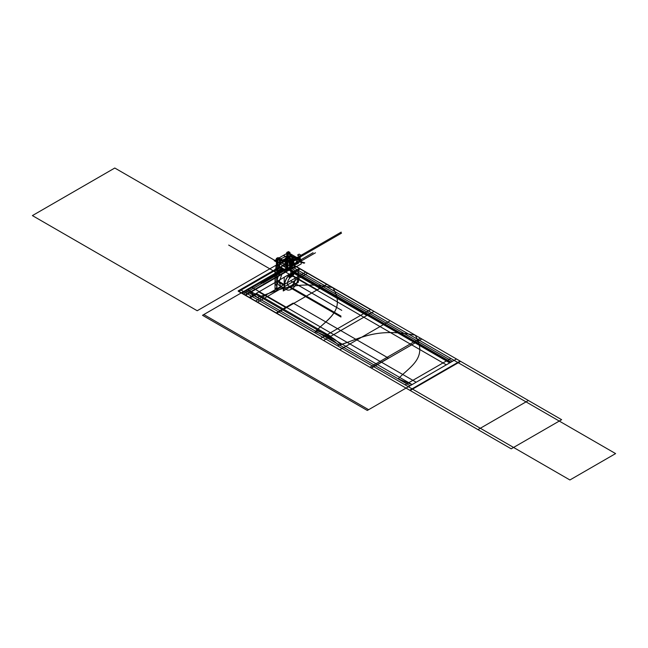 <?xml version="1.0" encoding="UTF-8"?>
<svg xmlns="http://www.w3.org/2000/svg" width="648" height="648" viewBox="0 0 648 648"><rect width="100%" height="100%" fill="white"/><g stroke="black" fill="none" stroke-linecap="round" stroke-linejoin="round"><path stroke-width="0.97" d="M281.896 267.567L281.896 270.71M281.896 270.127L281.896 267.875M291.276 266.385L291.276 270.086M281.273 267.519L280.592 267.908M276.656 270.184L276.656 289.713L281.678 286.813M276.939 270.443L276.939 285.355M276.98 285.379L275.206 284.359M291.308 262.132L341.52 233.142L291.317 262.14M275.027 269.576L276.696 270.581L277.538 270.094M281.637 267.729L280.811 268.207M289.591 266.806L290.814 266.101L289.591 265.397L450.789 358.441L289.591 265.38L450.789 358.441L405.105 384.823L569.908 479.974L615.6 453.592L450.789 358.441L405.105 384.823L450.789 358.441L405.105 384.823L240.295 289.672L569.908 479.974L615.6 453.592L450.789 358.441L405.105 384.823L569.908 479.974L615.6 453.592L450.789 358.441L405.105 384.823L240.295 289.672L275.935 269.098L238.148 290.911L275.57 269.309M275.311 269.455L276.656 270.232M280.965 272.363L280.965 267.381L279.312 266.433M277.49 269.017L279.985 267.575L277.49 269.017L279.985 267.575L277.49 269.017L279.985 267.575L279.879 266.895M277.814 274.039L280.924 272.241L277.814 274.039L280.924 272.241L277.814 274.039L280.924 272.241L280.924 268.847A0.891 0.51 -120 0 0 280.292 267.762L280.009 267.6M282.042 267.964L282.042 270.046M281.516 267.656L280.746 268.102M276.161 268.248L277.814 269.204L277.757 274.144M276.98 273.691L277.717 274.12M277.255 270.362L277.255 272.808M277.255 273.756L277.717 274.023M277.781 274.064L277.781 270.67A0.891 0.51 -120 0 0 277.15 269.576L276.866 269.414M276.728 269.179L276.129 268.369M276.202 268.41L276.202 268.912A0.891 0.51 -120 0 0 276.461 269.641A0.891 0.51 -120 0 1 276.202 268.912A0.891 0.51 -120 0 0 276.461 269.641A0.891 0.51 -120 0 1 276.202 268.912L276.202 268.41L276.202 268.912M276.145 268.904A0.891 0.51 -120 0 0 276.461 269.762M289.599 257.961L289.956 257.75L289.956 258.414M286.254 259.889L279.264 263.922M276.963 265.251L275.935 265.85L276.963 265.251L275.935 265.85L275.935 269.868M276.404 260.01L277.433 262.643L276.988 265.899M276.429 265.559L276.429 258.317L278.041 259.249L278.041 268.701M277.466 265.753L277.968 262.74L279.636 261.897L277.984 262.853L277.514 268.215L277.992 262.845L277.514 268.215L276.809 268.62L277.514 268.215L277.992 262.845L276.931 260.148M277.984 262.732L276.988 258.868L277.984 262.732L276.988 258.868L276.388 258.52L278.081 257.548M278.608 257.847L276.955 258.803L276.469 258.52M276.469 258.568L277.433 262.529L276.939 265.388M290.482 258.106L290.482 260.942L290.482 258.106L289.591 258.617L290.482 258.106L290.482 260.942L290.482 258.106L289.591 258.617L290.482 258.106L290.482 260.942L290.482 258.106L289.591 258.617L290.482 258.106M286.254 260.545L279.142 264.651L286.254 260.545M277.49 265.607L276.461 266.207L276.461 270.175L276.461 266.207L276.461 270.175L276.461 266.207L276.461 270.175L276.461 266.207L277.49 265.607M279.086 267.308L279.086 264.765L279.086 267.308L279.086 264.765L279.086 267.308L279.086 264.765L278.041 265.372L279.086 264.765L279.563 261.938L279.086 264.765L278.041 265.372L279.086 264.765L279.563 261.938L279.086 264.765L278.041 265.372M277.287 268.896L277.83 268.58L277.287 268.896M278.041 268.458L279.401 267.673L278.041 268.458M290.207 261.395L290.207 260.933M286.254 267.843L282.682 265.777L286.254 267.843L282.682 265.777L286.254 267.843L282.682 265.777L280.625 266.968L280.625 267.786M286.254 263.712L284.666 264.635M279.572 261.873L278.041 262.756M278 257.588L279.612 258.341L279.612 267.786M279.555 261.824L278.567 257.961L278.567 259.273L278.041 259.573L278.567 259.273L278.567 257.961L278.567 259.273L278.041 259.573M278.527 257.896L276.623 258.431M279.086 267.349L279.952 266.855M276.955 260.245L276.955 258.803M278.567 257.92L277.15 258.738M278.64 257.92L276.988 258.868L276.988 260.18L276.988 258.868M276.469 260.034L277.433 262.529L276.469 260.034M277.441 262.643L276.988 265.316L277.441 262.643M277.255 268.88L277.798 268.564M278.041 268.426L279.377 267.648M277.522 269.033L280.082 267.559M276.728 269.406L280.398 267.746M277.806 269.195L280.292 267.762A0.891 0.51 60 0 1 280.924 268.847L277.814 270.645L280.924 268.847A0.891 0.51 -120 0 0 280.292 267.762L277.806 269.195L280.292 267.762A0.891 0.51 -120 0 1 280.924 268.847L277.814 270.645M277.044 269.592A0.891 0.51 -120 0 1 277.717 270.751L280.989 268.855A0.891 0.51 -120 0 0 280.965 268.604M277.773 269.171L280.317 267.705M277.781 270.67A0.891 0.51 -120 0 0 277.15 269.576A0.891 0.51 -120 0 1 277.781 270.67A0.891 0.51 -120 0 0 277.15 269.576A0.891 0.51 -120 0 1 277.781 270.67M277.717 270.637L280.989 268.75L280.989 272.273L277.717 274.161L277.717 270.637M280.924 272.241L280.924 268.847L280.924 272.241M280.422 271.885L281.029 272.233L277.757 274.12L277.15 273.772M277.214 272.832L277.214 270.321M276.728 268.718L277.595 268.215M275.27 269.139L276.98 270.119L276.98 285.679L275.27 284.699M275.311 269.779L275.311 284.415L276.656 285.193L275.311 284.415L276.656 285.193L275.311 284.415L275.311 269.779L275.311 284.415L275.311 269.779L275.311 284.415L276.656 285.193M275.935 268.726L275.027 269.244L275.027 288.773L276.656 287.834M291.3 266.393L291.3 261.419L289.648 260.464M289.591 267.235L291.26 266.279L289.591 267.235L291.26 266.279L289.591 267.235L291.26 266.279L291.26 262.886A0.891 0.51 -120 0 0 290.628 261.792L290.628 261.792A0.891 0.51 60 0 1 291.26 262.886L289.591 263.849L291.26 262.886A0.891 0.51 -120 0 0 290.628 261.792L290.344 261.63M290.312 261.614L289.591 262.027L290.312 261.614M290.758 265.915L291.365 266.263L289.591 267.284L291.325 266.312L291.325 262.78L289.591 263.776M291.26 262.886L289.591 263.849L291.26 262.886L291.26 266.279L291.26 262.886A0.891 0.51 -120 0 0 290.628 261.792L289.591 262.391L290.628 261.792M290.223 265.753L291.519 265.008L290.223 265.753L291.519 265.008L289.591 263.89L291.325 262.894A0.891 0.51 -120 0 0 291.3 262.634L294.071 263.169L292.758 262.408L291.3 262.189L292.758 262.408L291.3 262.189L292.758 262.408L291.3 262.189L292.758 262.408L291.3 262.189L292.758 262.408L291.3 262.189L292.758 262.408L291.3 262.189L292.758 262.408L294.071 263.169L292.758 262.408L294.071 263.169L292.758 262.408L294.071 263.169L292.758 262.408L294.071 263.169L292.758 262.408L294.071 263.169L292.758 262.408L294.071 263.169L293.552 263.469L294.071 263.169L291.3 262.626M289.591 262.351L290.652 261.735M289.591 262.44L290.733 261.784M289.591 262.067L290.417 261.589M286.764 258.366L286.764 252.356L288.376 253.279L288.376 257.361M288.222 257.272L289.956 255.822L288.255 257.288L287.267 254.178M288.32 256.77L287.323 252.906L288.32 256.77L287.323 252.906L286.724 252.558L288.417 251.578M288.935 251.886L287.283 252.833L286.805 252.558M286.805 252.599L287.769 256.567L287.275 259.427M287.777 256.673L287.437 258.69M289.421 261.387L290.288 260.885M288.336 251.626L289.948 252.372L289.948 261.824M289.551 258.042L289.899 255.976M289.891 255.863L288.903 251.999L288.903 253.303L288.376 253.603L288.903 253.303L288.903 251.999L288.903 253.303L288.376 253.603M288.862 251.926L286.959 252.469M289.907 255.903L288.376 256.786M287.283 254.275L287.283 252.833M288.903 251.951L287.485 252.769M288.976 251.951L287.323 252.906L287.323 254.21L287.323 252.906M286.74 254.04L287.769 256.681M286.805 254.073L287.769 256.567L286.805 254.073M279.847 266.701L284.812 269.56M282.682 265.777L280.625 266.968L282.682 265.777M284.253 264.87L286.254 266.02M279.466 268.45L279.466 267.632M289.591 268.215L287.834 269.228L287.834 265.704L289.591 264.684M288.036 269.05L289.502 267.94M289.559 267.462L289.559 264.862M289.559 264.781L287.915 265.721M286.918 262.003L287.874 268.839L287.874 265.834L289.591 264.757M282.577 265.251L286.254 267.373M287.915 268.329L288.036 269.641L286.359 268.669L287.607 269.39M286.4 268.645L287.817 269.349M289.251 268.523L289.607 267.486M284.148 264.335L286.254 265.55M286.254 261.638L286.254 268.094L287.915 269.05L287.915 259.03L286.254 258.074L286.254 261.533L287.226 265.599M287.834 268.815L287.25 268.475L287.834 268.815L287.25 268.475L287.834 268.815L287.25 268.475L287.25 265.591M287.234 265.445L286.295 261.598L287.234 265.445L286.295 261.598L287.234 265.445L286.295 261.598L287.21 258.819L288.968 257.807M287.25 259.994L287.25 258.884M287.25 258.844L287.834 259.184L287.25 258.844L287.834 259.184L287.25 258.844L287.834 259.184L289.591 258.171M287.169 258.844L287.874 259.249L287.874 260.536L289.616 259.532L289.559 258.277M287.834 259.184L287.834 260.626L286.975 262.051L287.866 265.688M289.591 268.078L289.591 258.066L287.939 257.11L287.939 258.398M287.412 258.746L288.927 257.872L287.412 258.746L288.927 257.872L289.518 258.212L288.927 257.872L287.412 258.746L288.927 257.872L289.518 258.212M289.51 259.654L287.915 261.509L289.51 259.654L288.652 261.087L289.543 264.716L288.652 261.087L289.51 259.654L287.915 261.509L288.652 261.087L289.543 264.716M287.874 268.88L289.632 267.867L288.927 267.462L289.632 267.867L287.874 268.88L287.169 268.475L287.874 268.88M287.21 268.556L287.21 265.461M286.238 261.654L287.226 260.01M286.295 261.598L287.21 260.083L286.295 261.598M287.874 259.249L287.874 260.536L287.874 259.249L287.874 260.536L287.874 259.249L289.632 258.236L288.927 257.823M287.915 259.184L289.559 258.236M287.834 260.618L286.975 262.051L287.834 260.618L286.975 262.051L287.834 260.618L289.591 259.613L287.915 260.536M287.858 260.545L286.918 262.108M287.485 269.317L287.89 269.082M290.741 276.348L290.328 276.178M290.847 274.841L290.555 276.404L291.057 275.044L290.353 275.449L290.353 276.21L290.936 274.865M291.122 274.598L291.122 276.161L290.28 276.656L290.28 275.084L291.122 274.598M291.057 275.797L291.057 275.044L291.057 275.797M290.328 275.497L290.49 275.092M291.236 275.546L291.236 275.092M291.114 274.728L291.114 276.048L290.288 276.518L291.236 275.497L290.377 276.591L290.377 275.036L291.187 274.882M284.221 290.434L284.221 277.206L298.404 269.017L298.404 282.245L283.257 290.976L283.257 287.825M285.971 289.17L296.687 282.982A9.647 5.565 120 0 0 298.129 277.304A9.647 5.565 120 0 0 291.317 273.367A9.647 5.565 120 0 0 284.496 285.177A9.647 5.565 120 0 0 285.938 289.186A9.647 5.565 120 0 1 284.496 285.177A9.647 5.565 120 0 0 285.938 289.186A9.647 5.565 120 0 1 284.496 285.177A9.647 5.565 120 0 0 285.938 289.186M291.317 276.817A5.419 3.127 -60 0 1 295.14 279.029A5.419 3.127 -60 0 1 291.317 285.663A5.419 3.127 -60 0 1 287.485 283.451A5.419 3.127 -60 0 1 291.317 276.817A5.419 3.127 120 0 0 287.485 283.451A5.419 3.127 120 0 0 291.317 285.663A5.419 3.127 120 0 0 295.14 279.029A5.419 3.127 120 0 0 291.317 276.817A5.419 3.127 120 0 0 287.485 283.451A5.419 3.127 120 0 0 291.317 285.663A5.419 3.127 120 0 0 295.14 279.029A5.419 3.127 120 0 0 291.317 276.817A5.419 3.127 -60 0 1 295.14 279.029A5.419 3.127 -60 0 1 291.317 285.663A5.419 3.127 -60 0 1 287.485 283.451A5.419 3.127 -60 0 1 291.317 276.817A5.419 3.127 120 0 0 287.485 283.451A5.419 3.127 120 0 0 291.317 285.663A5.419 3.127 120 0 0 295.14 279.029A5.419 3.127 120 0 0 291.317 276.817M292.799 273.796L293.828 273.318L292.945 273.748L293.001 274.914L293.803 274.331L293.066 275.157L292.856 273.642L293.828 273.318L292.799 273.796M291.673 275.918L291.884 274.007L292.531 274.072L291.705 274.388L291.649 275.578L292.475 275.262L291.527 275.805L291.503 274.541L292.208 273.837M289.202 276.736L288.935 276.024L289.607 275.351L289.85 276.736L289.194 277.393L289.786 276.21L289.049 276.712M283.208 287.858L284.221 288.441M296.954 282.884L285.768 289.34M283.468 287.761L284.221 288.198M277.125 280.414L284.221 284.504M298.266 276.899A9.647 5.565 -60 0 1 294.265 286.878A9.647 5.565 -60 0 1 286.635 289.672A9.647 5.565 -60 0 1 284.65 284.756M287.793 269.503L281.831 274.25L279.134 282.083L277.15 280.932L279.134 282.083L280.576 286.092L279.142 285.347M279.248 285.412A9.647 5.565 -60 0 1 277.255 280.997A9.647 5.565 -60 0 1 280.309 272.67A9.647 5.565 120 0 0 277.255 280.997L284.221 285.015L277.255 280.997A9.647 5.565 -60 0 1 280.309 272.67A9.647 5.565 120 0 0 277.255 280.997L284.221 285.015L277.255 280.997A9.647 5.565 120 0 1 280.309 272.67M277.125 281.402L284.221 285.501M284.65 285.744A9.647 5.565 -60 0 1 288.652 275.764A9.647 5.565 -60 0 1 296.282 272.97A9.647 5.565 -60 0 1 298.266 277.887M280.73 272.128A9.647 5.565 -60 0 1 284.116 269.163A9.647 5.565 120 0 0 280.989 271.82A9.647 5.565 -60 0 1 284.116 269.163A9.647 5.565 120 0 0 280.989 271.82A9.647 5.565 120 0 1 284.116 269.163M288.789 268.645L290.774 269.795L288.036 269.447M291.163 266.401L291.163 270.014M289.842 265.534L292.232 264.157L289.842 265.534L292.232 264.157L421.84 338.985L292.232 264.157L421.84 338.985L371.393 368.105L421.84 338.985L371.393 368.105L241.785 293.277L371.393 368.105L241.785 293.277L280.989 270.653M276.98 272.962L276.98 289.34L281.524 286.724M288.911 268.718A9.647 5.565 120 0 1 290.895 273.124A9.647 5.565 120 0 0 288.911 268.718A9.647 5.565 -60 0 1 290.895 273.124A9.647 5.565 120 0 0 288.911 268.718L293.917 271.609M291.098 276.923A5.492 3.167 -60 0 1 295.221 279.013A5.492 3.167 -60 0 1 291.098 285.873M291.584 285.59A5.492 3.167 -60 0 1 287.461 283.5A5.492 3.167 -60 0 1 291.584 276.639M293.35 273.343L293.066 274.161L293.682 273.359M293.244 274.096L293.09 274.946L293.026 274.177M293.026 274.946L293.018 274.501M293.09 274.946L293.803 274.331L293.09 274.946M293.536 274.89L293.066 275.157L293.536 274.89M293.026 275.173L293.576 274.857M292.945 275.149L292.766 273.934L292.945 275.149M292.839 274.606L292.839 275.092M292.353 273.853L291.527 275.068M291.705 275.667L291.981 274.971M291.794 275.692L292.499 275.084L291.794 275.692M291.535 275.36L291.535 275.846M290.174 275.708L290.174 276.153M289.024 276.696L289.583 275.351M289.016 277.352L289.761 276.947L289.907 275.667L289.17 275.611L288.935 276.623M289.194 277.393L289.85 276.736L289.834 275.465M289.227 277.174L289.786 276.21L289.356 277.158M289.705 276.793L289.275 277.19M289.794 276.251L288.984 276.72L288.984 275.829L289.794 275.36L289.753 276.599M289.049 276.437L289.672 275.603L289.049 276.437M289.251 275.724L289.705 275.611M289.721 275.651L289.721 276.097M291.074 275.748L290.92 276.153M276.809 268.62L277.514 268.215L276.809 268.62L277.514 268.215L277.992 262.845M287.874 265.834L287.874 268.839M298.129 277.304A9.647 5.565 120 0 0 291.317 273.367A9.647 5.565 120 0 0 284.496 285.177A9.647 5.565 120 0 1 291.317 273.367A9.647 5.565 120 0 1 298.129 277.304A9.647 5.565 120 0 0 291.317 273.367A9.647 5.565 120 0 0 284.496 285.177A9.647 5.565 120 0 1 291.317 273.367A9.647 5.565 120 0 1 298.129 277.304A9.647 5.565 120 0 1 296.687 282.982A9.647 5.565 120 0 0 298.129 277.304A9.647 5.565 120 0 1 296.687 282.982A9.647 5.565 120 0 0 298.129 277.304M291.705 275.068L291.527 275.805M290.887 261.168L292.28 261.201L291.811 260.933L292.28 261.201L291.276 261.808L292.937 261.581L291.835 260.942L291.154 261.338L291.43 260.966L290.482 260.423L292.734 261.719L291.276 261.995L292.766 261.719L291.276 261.995L292.766 261.719L291.276 261.995L292.766 261.719L291.276 261.995L292.734 261.719L291.276 261.995L292.734 261.719L290.482 260.423L292.232 260.869L289.591 263.355L292.313 260.917L289.591 263.388L292.313 260.917L290.482 260.682L291.381 260.164L290.482 260.682L291.389 260.172L290.482 260.682L291.389 260.172L290.482 260.682L291.203 260.277L290.482 260.682L291.203 260.277L290.482 260.682L290.855 260.496L290.92 261.93L290.482 260.682L291.406 260.18L290.482 260.35L291.389 260.172L290.482 260.682L291.203 260.277L290.482 260.682L290.855 260.496L290.92 261.93M286.764 253.498L278.956 257.961L286.764 253.457M276.429 260.95L275.157 260.221L276.429 260.95L275.157 260.221L276.429 259.484L274.209 260.707L276.429 261.986L274.209 260.707L276.429 261.986L274.209 260.707L276.429 261.986L274.209 260.707L276.429 259.427M279.612 263.825L282.22 265.332L279.612 263.825M289.591 268.183L293.779 268.183L301.231 263.882L301.231 260.067L289.948 253.554L301.231 260.067L289.948 253.554L301.231 260.067L289.948 253.554L301.231 260.067L301.231 263.882L301.231 260.067L301.231 263.882L301.231 260.067L301.231 263.882L293.779 268.183L301.231 263.882L293.779 268.183L301.231 263.882L293.779 268.183L289.591 268.183M284.837 254.567L280.454 257.102L284.837 254.567M276.429 259.467L274.501 260.536L276.429 259.484M286.764 256.892L283.395 255.466L286.764 253.514M289.948 254.583L291.106 255.255L289.948 254.583L291.106 255.255L291.365 257.288L293.925 257.702L292.669 259.257L290.482 258.973L294.516 264.311L289.591 265.162M291.106 255.255L291.365 257.288L293.925 257.702L292.669 259.257L290.482 258.973L294.516 264.311L290.482 258.973L292.669 259.257L293.925 257.702L291.365 257.288L291.106 255.255M286.011 256.981L283.395 255.466L286.011 256.981M279.013 257.993L281.815 259.403L281.289 260.917L283.946 261.225M281.848 262.432L279.612 262.173M279.191 257.888L281.815 259.403L281.289 260.917L281.815 259.403L279.191 257.888M290.498 260.99L291.057 261.274L291.551 260.99L290.531 260.974M290.482 261.606L291.179 259.994L290.66 259.686L291.179 259.994L290.66 259.686L291.179 259.994L290.66 259.686L291.179 259.994L290.66 259.686L291.179 259.994L290.66 259.686L291.179 259.994L290.66 259.686L291.179 259.994L290.482 260.399L291.179 259.994L290.482 260.399L292.232 260.869L289.591 263.355L292.232 260.869L290.482 260.431L291.179 259.994L290.482 260.399L291.179 259.994L290.482 261.606M290.482 259.613L291.13 259.986L290.482 259.613L291.13 259.986L291.154 261.338L290.766 260.196L291.154 261.338L291.835 260.942L292.937 261.581L291.859 261.476L292.937 261.581L291.835 260.942L291.154 261.338L291.43 260.966L290.482 260.456L291.479 261.031L290.482 260.456L292.046 259.556L292.572 259.856L290.579 261.006M291.082 261.29L290.482 260.609L291.082 261.29L297.213 257.75L295.585 256.811L290.482 259.759M290.482 260.447L291.422 260.99L291.163 261.338L291.43 260.966L290.482 260.447L291.479 261.031L290.482 260.456L292.046 259.556L292.572 259.856L292.046 259.556L290.482 260.456L292.734 261.719L290.482 260.423M293.779 259.735L297.213 257.75L295.585 256.811L297.213 257.75L293.779 259.735M292.758 259.143L293.722 259.192L292.758 259.143M286.254 258.56L286.254 258.973M290.563 262.513L291.284 263.987L290.563 262.513L291.284 263.987L293.973 263.258L293.584 261.403L290.701 261.071M291.284 263.987L293.973 263.258L293.584 261.403L293.973 263.258L291.284 263.987M249.124 297.513L289.899 273.974L317.366 289.834L327.038 284.253L289.591 262.634L327.038 284.253L289.591 262.634L305.84 272.006L289.591 262.634L305.84 272.006L289.591 262.634L305.84 272.006L289.591 262.634L299.57 268.394L258.795 291.932L299.57 268.394L258.795 291.932L286.262 307.792L258.795 291.932L286.262 307.792L276.591 313.373L286.262 307.792L276.591 313.373L238.683 291.479L249.124 297.513L289.899 273.974L317.366 289.834L327.038 284.253L317.366 289.834L289.899 273.974L249.124 297.513L238.683 291.479L276.591 313.373L249.124 297.513M276.413 269.698L238.683 291.479L276.413 269.698M278.405 268.369L279.507 267.729L278.405 268.369M279.612 267.673L286.254 263.833L279.612 267.673M289.948 261.703L341.204 232.114L289.948 261.703M249.942 297.983L257.094 293.86L330.707 336.361L374.009 311.364L291.6 263.793L289.591 264.951L291.6 263.793L289.591 264.951L291.6 263.793L289.591 264.951L291.6 263.793L289.591 264.951L291.6 263.793L289.591 264.951L291.6 263.793L289.591 264.951L291.6 263.793L374.009 311.364L291.6 263.793L374.009 311.364L291.6 263.793L374.009 311.364L291.6 263.793L374.009 311.364L291.6 263.793L300.389 268.863L293.244 272.986L300.389 268.863L293.244 272.986L366.857 315.495L293.244 272.986L366.857 315.495L323.563 340.492L374.009 311.364L323.563 340.492L374.009 311.364L323.563 340.492L374.009 311.364L323.563 340.492L241.161 292.912L249.942 297.983L257.094 293.86L330.707 336.361L257.094 293.86L249.942 297.983L241.161 292.912L323.563 340.492L249.942 297.983M283.208 268.637L241.161 292.912L323.563 340.492L241.161 292.912L283.208 268.637M298.785 257.475L293.018 260.804L293.641 261.168L299.416 257.839L298.785 257.475L293.018 260.804L293.641 261.168L299.416 257.839L298.785 257.475L296.663 258.674L297.294 259.038L299.392 257.823L298.76 257.467L296.663 258.674L297.294 259.038L299.392 257.823L298.76 257.467L293.018 260.804L293.641 261.168L299.416 257.839L298.785 257.475L296.663 258.674L297.294 259.038L299.392 257.823L298.76 257.467M299.805 256.341L299.02 256.794L300.121 257.434L300.567 257.175L299.935 256.811L302.64 255.247L301.385 255.434L299.133 254.129L297.562 255.045L299.805 256.341L299.02 256.794L300.121 257.434L300.567 257.175L299.935 256.811L302.64 255.247L301.385 255.434L299.133 254.129L297.562 255.045L299.805 256.341L299.02 256.794L300.121 257.434L300.567 257.175L299.935 256.811L302.64 255.247L301.385 255.434L299.133 254.129L297.562 255.045L299.805 256.341M285.152 259.232L286.254 259.864L285.152 259.232L286.254 259.864L285.152 259.232L286.254 259.864L285.152 259.232L286.254 259.864L285.152 259.232L286.254 259.864L285.152 259.232L286.254 259.864L285.152 259.232L285.679 258.925L285.152 259.232M286.254 259.265L285.12 258.601L286.254 258.147M299.781 256.325L298.995 256.778L299.473 257.054L302.616 255.239L301.361 255.417L299.157 254.146L297.578 255.053L299.781 256.325L298.995 256.778L299.473 257.054L302.616 255.239L301.361 255.417L299.157 254.146L297.578 255.053L299.781 256.325L298.995 256.778L299.473 257.054L302.616 255.239L301.361 255.417L299.157 254.146L297.578 255.053L299.781 256.325M292.912 261.565L292.459 261.816L292.912 261.565M295.723 259.945L295.091 259.581L292.993 260.796L293.617 261.16L295.723 259.945L295.091 259.581L292.993 260.796L293.617 261.16L295.723 259.945L295.091 259.581L292.993 260.796L293.617 261.16L295.723 259.945M291.551 260.99L292.766 261.719L291.551 260.99M279.086 264.765L279.563 261.938M278.567 259.273L278.567 257.961M257.361 302.268L339.763 349.839L390.201 320.72L307.8 273.14L257.361 302.268L339.763 349.839L390.201 320.72L307.8 273.14L257.361 302.268L339.763 349.839L390.201 320.72L307.8 273.14L257.361 302.268L339.763 349.839L390.201 320.72L307.8 273.14L257.361 302.268L339.763 349.839L390.201 320.72L307.8 273.14L257.361 302.268L339.763 349.839L390.201 320.72L307.8 273.14L257.361 302.268M291.276 262.059L292.418 261.403L290.482 260.285L292.418 261.403L290.482 260.285L292.418 261.403L290.482 260.285L292.418 261.403L291.276 262.059L292.418 261.403L291.276 262.059L292.418 261.403L291.276 262.059L291.001 260.399L291.276 262.084L290.482 260.18L292.702 260.69L289.591 263.72M290.571 260.998L291.138 260.666L290.539 260.318L291.138 260.666L290.539 260.318L291.138 260.666L290.539 260.318L291.138 260.666L290.571 260.998M290.458 280.746L341.739 310.351L290.458 280.746M275.935 269.503L238.278 291.252L255.393 301.134L305.84 272.006L255.393 301.134L305.84 272.006L255.393 301.134L305.84 272.006L255.393 301.134L238.278 291.252L255.393 301.134L238.278 291.252L255.393 301.134L238.278 291.252L275.935 269.503M326.965 284.213L293.722 265.016L289.591 267.405L293.722 265.016L289.591 267.405L293.722 265.016L289.591 267.405L293.722 265.016L561.638 419.693L528.395 400.505L477.957 429.624L511.199 448.821L561.638 419.693L528.395 400.505L477.957 429.624L511.199 448.821L561.638 419.693L293.722 265.016L561.638 419.693L528.395 400.505L477.957 429.624L511.199 448.821L561.638 419.693L511.199 448.821L561.638 419.693L511.199 448.821L243.284 294.143L276.526 313.332L326.965 284.213M286.918 268.944L243.284 294.143L511.199 448.821L243.284 294.143L286.918 268.944M291.001 261.338L296.663 258.066L290.482 261.638L296.663 258.066L295.034 257.126L296.663 258.066L295.034 257.126L296.663 258.066L295.034 257.126L296.663 258.066L290.482 261.638L292.523 260.464L290.895 259.524L292.523 260.464L290.895 259.524L292.523 260.464L290.895 259.524L292.523 260.464L290.482 261.638L296.663 258.066L290.482 261.638L291.746 260.909L290.482 260.18L292.702 260.69L290.482 260.156L291.746 260.909L290.482 260.148M290.814 261.144L293.649 259.508L290.814 261.144L293.649 259.508L292.021 258.568L290.482 259.459M293.649 259.508L292.021 258.568L293.649 259.508M289.591 263.687L292.621 260.642L289.591 263.687L292.621 260.642L290.482 260.107L292.621 260.642L290.482 260.107L291.074 260.358L290.482 260.107L291.074 260.358L291.163 262.27M283.265 268.669L202.508 315.301L283.265 268.669L203.812 314.547L283.265 268.669L241.218 292.945L406.021 388.095L411.95 384.677L398.277 378.796C409.544 366.809 428.506 358.028 415.263 335.186C376.277 327.605 361.147 338.248 340.686 344.615C334.992 338.604 326.94 333.955 316.54 330.666C327.564 318.856 346 310.125 332.861 287.615C293.293 279.968 278.089 290.92 257.321 297.424L247.139 289.526L241.218 292.945L275.991 313.024L293.171 303.102L388.427 358.101L371.247 368.024L406.021 388.095L411.95 384.677L398.277 378.796C409.544 366.809 428.506 358.028 415.263 335.186C375.119 327.475 359.843 338.75 338.766 345.384C333.21 339.52 325.353 334.984 315.195 331.776C326.697 319.61 346.218 310.789 332.861 287.615C293.293 279.968 278.089 290.92 257.321 297.424L247.139 289.526L241.218 292.945L283.265 268.669L202.508 315.301L283.265 268.669L202.508 315.301L283.265 268.669L203.812 314.547L283.265 268.669L203.812 314.547L283.265 268.669L241.218 292.945L275.991 313.024L293.171 303.102L388.427 358.101L371.247 368.024L406.021 388.095L411.95 384.677L398.277 378.796C409.544 366.809 428.506 358.028 415.263 335.186C376.277 327.605 361.147 338.248 340.686 344.615C334.992 338.604 326.94 333.955 316.54 330.666C327.564 318.856 346 310.125 332.861 287.615C293.293 279.968 278.089 290.92 257.321 297.424L247.139 289.526L241.218 292.945L406.021 388.095L411.95 384.677L398.277 378.796C409.544 366.809 428.506 358.028 415.263 335.186C376.277 327.605 361.147 338.248 340.686 344.615C334.992 338.604 326.94 333.955 316.54 330.666C327.564 318.856 346 310.125 332.861 287.615C293.293 279.968 278.089 290.92 257.321 297.424L247.139 289.526L241.218 292.945L406.021 388.095L411.95 384.677L398.277 378.796C409.544 366.809 428.506 358.028 415.263 335.186C375.119 327.475 359.843 338.75 338.766 345.384C333.21 339.52 325.353 334.984 315.195 331.776C326.697 319.61 346.218 310.789 332.861 287.615C293.293 279.968 278.089 290.92 257.321 297.424L247.139 289.526L241.218 292.945L406.021 388.095L411.95 384.677L398.277 378.796C409.544 366.809 428.506 358.028 415.263 335.186C375.119 327.475 359.843 338.75 338.766 345.384C333.21 339.52 325.353 334.984 315.195 331.776C326.697 319.61 346.218 310.789 332.861 287.615C293.293 279.968 278.089 290.92 257.321 297.424L247.139 289.526L241.218 292.945L283.265 268.669L241.218 292.945L283.265 268.669L241.218 292.945L283.265 268.669L241.218 292.945L283.265 268.669L241.218 292.945L283.265 268.669L241.218 292.945L283.265 268.669L241.218 292.945L406.021 388.095L456.467 358.976L291.657 263.825L289.591 265.016M406.021 388.095L456.467 358.976L291.657 263.825L456.467 358.976L291.657 263.825L456.467 358.976L291.657 263.825L456.467 358.976L291.657 263.825L456.467 358.976L291.657 263.825L456.467 358.976L291.657 263.825L456.467 358.976L291.657 263.825L456.467 358.976L291.657 263.825L456.467 358.976L291.657 263.825L456.467 358.976L291.657 263.825L456.467 358.976L406.021 388.095L456.467 358.976L406.021 388.095L456.467 358.976L406.021 388.095L456.467 358.976L406.021 388.095L456.467 358.976L406.021 388.095L456.467 358.976L406.021 388.095L456.467 358.976L406.021 388.095L456.467 358.976L406.021 388.095L456.467 358.976L406.021 388.095L456.467 358.976L406.021 388.095L241.218 292.945L406.021 388.095L241.218 292.945L406.021 388.095L241.218 292.945L406.021 388.095L241.218 292.945L406.021 388.095L241.218 292.945L406.021 388.095L241.218 292.945L406.021 388.095L241.218 292.945L275.991 313.024L293.171 303.102L388.427 358.101L371.247 368.024L406.021 388.095L241.218 292.945L406.021 388.095M286.06 260.002L284.918 259.338L286.06 260.002L284.918 259.338L283.419 260.196L284.569 260.861M289.486 263.768L292.694 263.995L289.486 263.768L292.694 263.995L293.949 262.44L291.3 261.743M284.918 259.338L283.419 260.196L284.918 259.338M292.694 263.995L293.949 262.44L291.398 262.027L293.949 262.44L292.694 263.995M288.32 256.883L288.255 257.288M288.903 253.303L288.903 251.999M275.027 271.836L228.679 245.074L275.027 271.836M291.519 265.008L289.591 263.89L291.519 265.008M290.604 261.355L290.482 260.699L291.325 260.196L290.482 260.682L291.349 260.213L290.482 260.682L290.911 260.464L290.604 261.355M297.554 257.037L295.982 257.945L298.866 259.67L300.542 258.706L297.554 257.037L295.982 257.945L298.866 259.67L300.542 258.706L297.554 257.037L295.982 257.945L298.866 259.67L300.542 258.706L297.554 257.037M289.591 263.282L292.677 265.064L289.591 263.282L292.677 265.064L294.249 264.157L293.99 264.732L289.802 262.319L293.617 264.522L289.802 262.319L293.617 264.522L294.621 264.368L293.99 264.003L294.354 263.793L291.3 262.456M293.617 264.522L294.621 264.368L293.99 264.003L294.354 263.793L293.617 263.793L294.621 264.368L293.617 264.522M292.677 265.064L294.249 264.157L292.677 265.064M296.371 258.026L295.747 258.39L298.323 259.872L300.267 262.1L304.09 263.201L304.714 262.837L300.899 261.671L299.052 259.565L296.371 258.026L295.747 258.39L298.323 259.872L300.267 262.1L304.09 263.201L304.714 262.837L300.899 261.671L299.052 259.565L296.371 258.026L295.747 258.39L298.323 259.872L300.267 262.1L304.09 263.201L304.714 262.837L300.899 261.671L299.052 259.565L296.371 258.026L295.747 258.39L298.323 259.872L300.267 262.1L304.09 263.201L304.714 262.837L300.899 261.671L299.052 259.565L296.371 258.026L295.747 258.39L298.323 259.872L300.267 262.1L304.09 263.201L304.714 262.837L300.899 261.671L299.052 259.565L296.371 258.026L295.747 258.39L298.323 259.872L300.267 262.1L304.09 263.201L304.714 262.837L300.899 261.671L299.052 259.565L296.371 258.026M287.915 261.509L288.652 261.087M262.991 283.079L287.607 268.871M289.591 267.721L315.454 252.793M238.148 290.911L320.549 338.491L370.543 309.631L289.591 262.894L370.543 309.631L289.591 262.894L370.543 309.631L289.591 262.894L370.543 309.631L320.549 338.491L370.543 309.631L320.549 338.491L370.543 309.631L320.549 338.491L238.148 290.911L320.549 338.491L238.148 290.911L320.549 338.491L238.148 290.911L275.935 269.098L238.148 290.911M313.073 252.712L289.591 266.271M287.21 267.648L260.618 282.998M289.607 267.567L300.259 261.419L289.607 267.567L300.259 261.419L297.505 258.163L289.948 256.543M286.764 257.013L281.127 262.853M300.259 261.419L297.505 258.163L300.259 261.419M285.679 263.331L284.294 260.69L285.679 263.331L286.254 260.294L285.695 263.323L284.294 260.69L279.612 260.464L284.294 260.69L280.058 260.204L284.294 260.69L280.058 260.204L284.294 260.69L285.679 263.331L284.294 260.69L285.679 263.331L286.254 260.294M286.764 258.131L286.764 257.459M286.254 258.188L285.339 258.56L286.254 258.682M285.169 258.698L286.173 258.115L285.169 258.698M286.157 258.244L285.347 258.633L286.157 258.244M286.132 259.257L285.241 258.771L286.132 259.257M285.282 259.07L285.889 259.556L285.509 260.018L283.921 259.378L285.282 259.07L285.889 259.556L285.509 260.018L283.921 259.378L285.282 259.07L285.889 259.556L285.509 260.018L283.921 259.378L285.282 259.07M283.314 260.488L282.552 260.05L283.289 259.621L284.634 260.399L283.929 260.812L284.407 260.375L284.043 260.026L282.884 260.415L282.593 259.905L283.289 259.621L284.634 260.399L283.929 260.812L284.407 260.375L284.043 260.026L282.884 260.415L282.593 259.905L283.289 259.621L284.634 260.399L283.565 260.739L284.391 260.464L284.043 260.026L283.314 260.488M290.879 261.897L295.982 258.949L290.879 261.897L295.982 258.949L293.512 257.523L290.482 259.273M282.763 263.728L283.873 264.376M295.982 258.949L293.512 257.523L295.982 258.949M282.682 263.687L285.063 263.687M291.049 261.873L293.439 257.475L291.049 261.873L293.439 257.475L290.482 259.184M290.369 286.886L340.97 316.094L290.369 286.886M289.567 287.348L340.97 317.026L289.567 287.348M283.986 269.082L241.939 293.366L283.986 269.082L241.939 293.366L369.919 367.254L420.366 338.135L292.378 264.238L289.988 265.623M241.939 293.366L369.919 367.254L420.366 338.135L292.378 264.238L420.366 338.135L369.919 367.254L241.939 293.366M244.879 295.067L409.69 390.209L460.129 361.09L295.326 265.939L244.879 295.067L409.69 390.209L460.129 361.09L295.326 265.939L244.879 295.067L409.69 390.209L460.129 361.09L295.326 265.939L244.879 295.067M245.381 295.35L410.184 390.501L460.631 361.382L295.82 266.231L245.381 295.35L410.184 390.501L460.631 361.382L295.82 266.231L245.381 295.35L410.184 390.501L460.631 361.382L295.82 266.231L245.381 295.35M289.591 266.903L298.323 263.412L296.193 257.402L298.323 263.412L289.591 266.903L298.323 263.412L296.193 257.402L289.948 255.782M286.764 255.976L280.762 258.827L280.341 263.299L280.762 258.827L286.764 255.976L280.762 258.827L280.341 263.299M290.482 260.034L291.154 260.31L291.203 262.343L291.154 260.31L291.203 262.343L291.154 260.31L291.203 262.343L291.154 260.31L290.482 260.034M289.591 263.153L291.6 260.05L289.591 263.153L291.6 260.05L290.482 259.637M247.301 289.437L412.104 384.588L450.384 362.483L288.344 268.936L450.384 362.483L288.344 268.936L450.384 362.483L288.344 268.936L450.384 362.483L412.104 384.588L450.384 362.483L412.104 384.588L450.384 362.483L412.104 384.588L247.301 289.437M450.992 362.135L288.959 268.58L450.992 362.135L288.959 268.58L450.992 362.135L288.959 268.58L450.992 362.135L368.615 409.698L450.992 362.135M203.812 314.547L368.615 409.698L203.812 314.547M291.252 262.464L291.284 260.237L291.252 262.464L291.284 260.237L290.482 259.913M276.429 261.346L114.793 168.026L32.4 215.598L197.203 310.74L276.429 265.008L197.203 310.74L276.429 265.008L197.203 310.74L276.429 265.008L197.203 310.74L32.4 215.598L197.203 310.74L32.4 215.598L197.203 310.74L32.4 215.598L114.793 168.026L32.4 215.598L114.793 168.026L32.4 215.598L114.793 168.026L276.429 261.346M452.417 361.317L289.591 267.308L452.417 361.317L289.591 267.308L452.417 361.317L289.591 267.308L452.417 361.317L410.079 385.754L452.417 361.317M245.268 290.612L410.079 385.754L245.268 290.612M251.375 287.088L416.178 382.231L446.31 364.84L281.507 269.69L251.375 287.088L416.178 382.231L446.31 364.84L281.507 269.69L251.375 287.088L416.178 382.231L446.31 364.84L281.507 269.69L251.375 287.088L416.178 382.231L446.31 364.84L281.507 269.69L251.375 287.088L416.178 382.231L446.31 364.84L281.507 269.69L251.375 287.088L416.178 382.231L446.31 364.84L281.507 269.69L251.375 287.088M202.508 315.301L367.311 410.451L449.696 362.88L288.036 269.544L449.696 362.88L288.036 269.544L449.696 362.88L288.036 269.544L449.696 362.88L367.311 410.451L449.696 362.88L367.311 410.451L449.696 362.88L367.311 410.451L202.508 315.301M291.276 261.76L290.482 260.35M290.555 260.658L291.422 261.095L290.555 260.658M290.482 261.638L291.746 260.909L290.482 261.638L291.721 260.925L290.482 260.204M279.612 262.367L280.786 263.048L279.612 262.367M290.507 265.915L297.003 262.724L295.01 257.928L289.948 254.615L295.01 257.928L291.074 255.66L295.01 257.928L291.074 255.66L295.01 257.928L297.003 262.724L290.507 265.915L297.003 262.724L295.01 257.928L297.003 262.724L290.507 265.915L297.003 262.724L295.01 257.928L297.003 262.724L290.507 265.915M289.948 258.382L289.591 264.165L289.948 258.382M300.089 257.41L300.542 257.159L300.089 257.41M292.766 261.719L290.482 260.391L292.766 261.719M291.422 261.095L290.482 260.553L291.422 261.095M287.785 269.366L289.437 268.418M289.802 268.207L287.834 269.341M279.11 285.331L283.346 287.777M286.084 289.356L286.635 289.672"/></g></svg>
